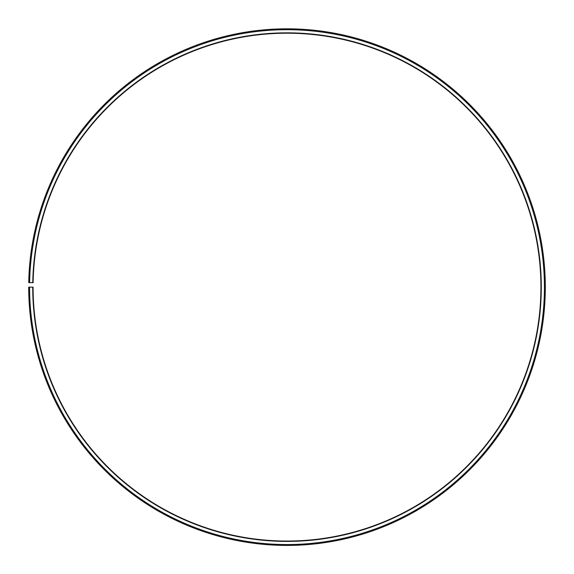<?xml version="1.0" encoding="UTF-8"?>
<svg xmlns="http://www.w3.org/2000/svg" width="574" height="574" viewBox="0 0 574 574"><rect width="100%" height="100%" fill="white"/><g stroke="black" fill="none" stroke-linecap="round" stroke-linejoin="round"><path stroke-width="0.86" d="M33.12 282.695A253.93 253.93 0 0 1 416.516 68.708A253.93 253.93 0 0 1 412.684 507.768A253.93 253.93 0 0 1 33.077 287.129L32.725 287.129A254.275 254.275 0 0 0 412.857 508.069A254.275 254.275 0 0 0 416.695 68.406A254.275 254.275 0 0 0 32.768 282.688L33.12 282.695M29.575 287.129A257.432 257.432 0 0 0 414.421 510.81A257.432 257.432 0 0 0 418.303 65.701A257.432 257.432 0 0 0 29.618 282.63L28.736 282.616A258.307 258.307 0 0 1 418.755 64.948A258.307 258.307 0 0 1 414.851 511.57A258.307 258.307 0 0 1 28.7 287.129L32.725 287.129M29.618 282.63L32.768 282.688"/></g></svg>
